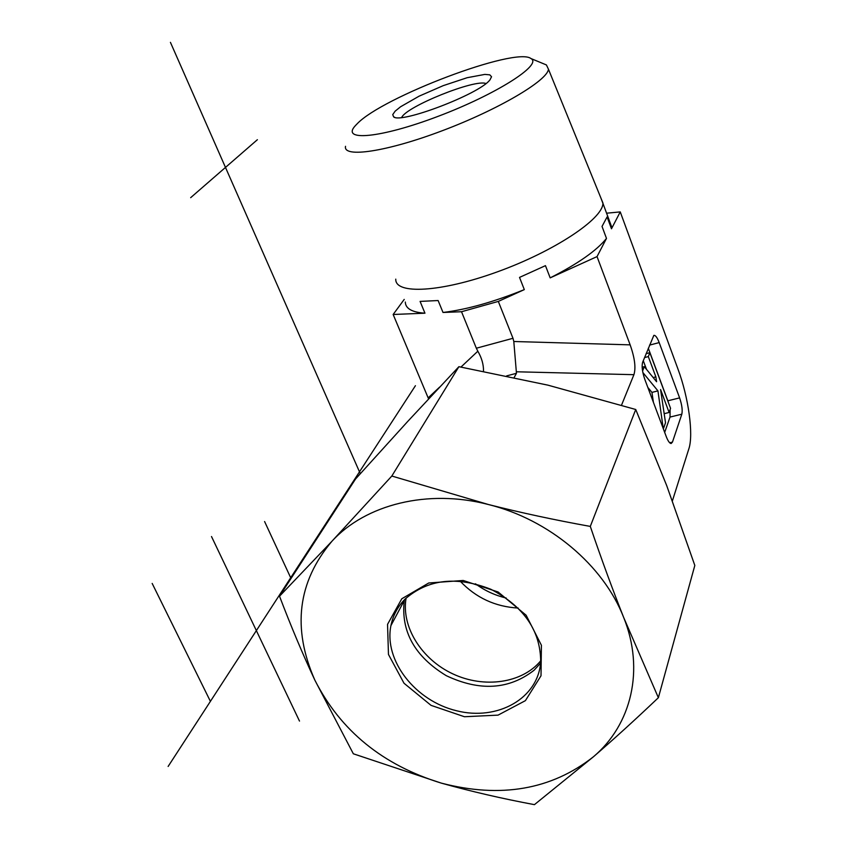 <?xml version="1.0" encoding="UTF-8"?>
<svg xmlns="http://www.w3.org/2000/svg" width="847" height="847" viewBox="0 0 847 847"><rect width="100%" height="100%" fill="white"/><g stroke="black" fill="none" stroke-linecap="round" stroke-linejoin="round"><path stroke-width="1.27" d="M345.523 146.309C342.728 158.156 386.465 151.857 442.229 130.745C497.983 109.771 547.353 80.687 548.464 69.242L546.421 64.944L543.89 63.896M357.063 123.895C382.198 97.066 515.791 46.479 530.963 58.549C542.906 64.594 496.067 94.472 438.132 116.325C380.208 138.368 339.996 141.745 355.592 125.42L357.063 123.895M489.926 79.936L491.546 76.728L489.788 74.843L484.865 74.398L467.173 77.702L443.246 85.642L419.064 96.187L400.631 106.733L395.136 111.169L392.733 114.62L393.622 116.854C400.483 123.99 478.333 94.462 489.587 80.306L489.926 79.936M600.608 197.277L602.937 203.354C602.831 219.013 554.044 251.4 497.464 271.813C440.885 292.427 394.946 294.714 395.771 279.139M401.69 117.468C406.253 106.563 475.114 78.813 485.966 83.546M609.395 220.813L611.703 227.028L611.481 228.785L607.098 216.948L602.026 226.424L606.484 238.409C596.68 250.617 577.919 263.766 550.179 277.869L545.457 265.651L519.529 277.403L524.314 289.61C493.812 301.956 466.708 309.579 443.013 312.469L438.121 300.537L420.091 301.405L424.961 313.199L393.156 314.481L404.22 299.415M424.961 313.199C412.055 312.31 405.501 308.594 405.311 302.03M524.314 289.61L498.311 301.416L461.52 311.728L443.013 312.469M606.484 238.409L597.04 256.599L550.179 277.869M606.579 213.2L620.248 211.909L611.481 228.785M597.04 256.599L630.147 344.856L513.801 341.5L512.986 338.292L476.342 348.223L477.835 351.209L460.969 367.058M621.529 405.173L633.916 374.681C636.023 367.873 634.763 357.932 630.147 344.856M620.248 211.909L677.96 369.038C688.484 397.179 693.704 434.426 688.865 448.783L672.402 500.873M664.683 432.404L670.019 417.073L681.824 414.183L672.444 442.113L671.142 443.51C669.638 443.383 668.008 441.086 666.261 436.618L644.8 379.34C642.301 371.971 641.571 366.306 642.619 362.336L653.82 335.412M649.533 345.121L659.188 342.59C657.378 337.889 655.705 335.465 654.149 335.327M659.188 342.59L679.601 397.889L667.849 400.8L648.294 348.212M681.824 414.183C682.682 410.255 681.941 404.824 679.601 397.889M498.311 301.416L512.986 338.292M461.52 311.728L476.342 348.223M475.463 583.795C484.738 590.634 494.987 595.377 506.188 598.035M393.156 314.481L428.582 398.905M506.654 375.888L516.458 373.305L514.193 377.476M663.243 428.54L657.939 390.891L642.852 372.5M653.397 402.261L651.946 392.394L657.939 390.891M651.946 392.394L647.828 387.428M642.577 371.007L644.302 366.656L656.584 381.732L655.864 376.873L648.315 356.598L649.861 352.691L670.559 408.36L669.119 412.468L660.575 389.525L665.52 422.748L663.508 428.476M642.142 367.217L644.302 366.656M653.175 377.55L655.864 376.873M644.535 357.572L648.315 356.598M646.515 369.366L643.275 360.695M646.102 353.665L649.861 352.691M664.164 413.685L669.119 412.468M670.019 417.073L670.104 409.662M668.685 403.31L667.849 400.8M483.51 371.251C483.637 364.591 481.742 357.91 477.835 351.209M516.458 373.305L513.801 341.5M405.046 599.125C427.947 579.094 456.607 575.833 491.027 589.353C523.859 606.6 540.418 630.634 540.704 661.475C538.618 698.309 497.655 721.273 456.512 710.749C415.284 700.871 383.776 660.565 390.922 625.615C392.976 615.473 397.688 606.643 405.046 599.125M401.785 598.776L387.545 624.345L388.466 654.445L404.008 683.243L431.038 705.36L464.452 716.731L498.047 715.133L525.405 700.649L541.011 675.79L541.413 645.266L526.135 615.229L498.121 591.989L463.214 580.47L428.741 582.99L401.785 598.776M540.577 663.106L534.118 670.21C509.089 689.659 479.826 691.491 446.327 675.705C414.786 656.531 400.758 631.481 404.273 600.544L404.432 599.75M623.678 617.484C603.445 565.203 549.057 519.465 488.391 504.516C427.777 488.74 365.639 504.41 331.96 541.233C297.657 581.9 291.961 628.199 314.862 680.152C340.621 730.813 382.791 765.137 441.361 783.136C500.746 798.541 551.45 789.743 593.472 756.742C631.481 724.64 644.821 669.733 623.678 617.484L658.373 697.706C635.377 719.569 613.747 739.251 593.472 756.742L534.425 804.65C502.049 798.594 471.027 791.426 441.361 783.136L353.337 753.788L314.862 680.152C302.792 654.339 291.008 626.367 279.521 596.214L331.96 541.233L391.822 476.035L488.391 504.516C520.916 512.742 554.891 520.037 590.295 526.411C601.412 559.073 612.54 589.427 623.678 617.484M658.373 697.706L694.826 565.447L666.737 485.68L635.737 409.493L547.967 385.163L458.894 366.687L407.778 421.372L355.581 478.957L279.521 596.214M635.737 409.493L590.295 526.411M458.894 366.687L391.822 476.035M460.154 581.148C475.94 597.791 495.294 606.759 518.184 608.061M406.084 598.109C401.129 626.78 421.541 659.337 452.88 673.905C484.145 688.611 522.197 683.285 540.746 660.766M211.506 536.532L299.499 721.083M291.029 578.469L264.592 521.54M257.382 139.702L190.67 197.669M210.405 701.348L152.174 583.435M415.432 385.692L168.13 766.45M360.303 473.695L170.427 42.35M672.444 442.113L669.691 442.78M439.625 387.111L428.159 397.878M633.916 374.681L516.808 371.791M530.963 58.549L546.421 64.944M548.464 69.242L602.948 203.036M394.734 117.309L393.622 116.854M602.937 203.354L611.703 227.028M404.273 600.544L390.922 625.615"/></g></svg>
